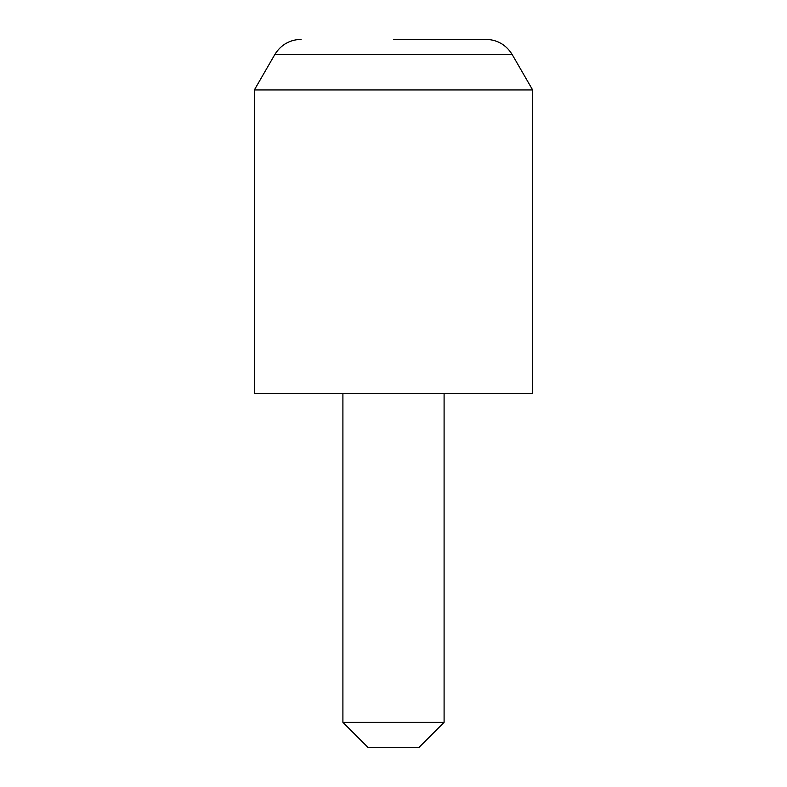 <?xml version="1.0" encoding="UTF-8"?>
<svg xmlns="http://www.w3.org/2000/svg" width="787" height="787" viewBox="0 0 787 787"><rect width="100%" height="100%" fill="white"/><g stroke="black" fill="none" stroke-linecap="round" stroke-linejoin="round"><path stroke-width="1.18" d="M393.5 39.35L485.894 39.35L393.5 39.35M418.792 747.65L368.208 747.65L342.906 722.358L444.094 722.358L418.792 747.65M532.632 89.944L254.368 89.944L254.368 393.5L532.632 393.5L532.632 89.944L512.18 54.529L274.82 54.529L254.368 89.944M512.18 54.529C506.12 44.79 497.364 39.724 485.894 39.35M444.094 393.5L444.094 722.358M342.906 393.5L342.906 722.358M274.82 54.529C280.88 44.79 289.636 39.724 301.106 39.35"/></g></svg>
